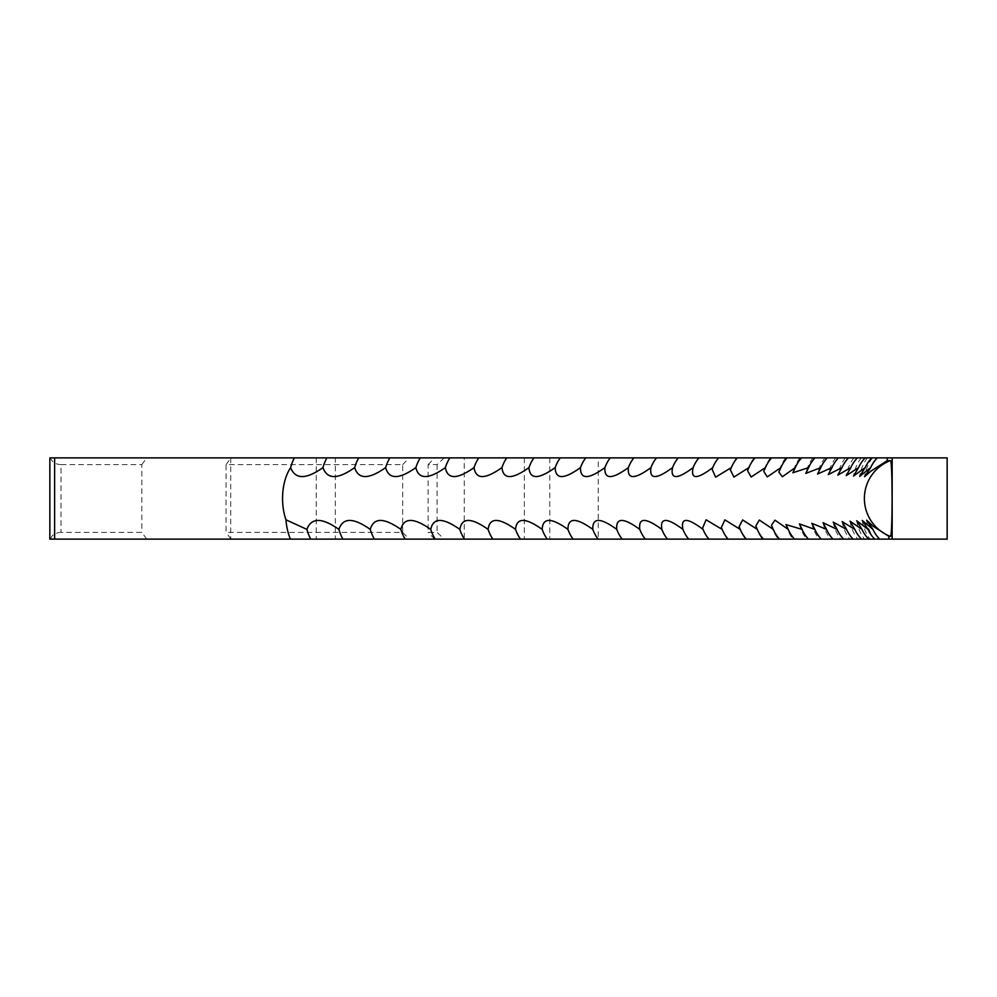 <?xml version="1.0" encoding="UTF-8"?>
<svg xmlns="http://www.w3.org/2000/svg" width="997" height="997" viewBox="0 0 997 997"><rect width="100%" height="100%" fill="white"/><g stroke="black" fill="none" stroke-linecap="round" stroke-linejoin="round"><path stroke-width="0.75" stroke-dasharray="4.99 3.74" d="M549.783 457.885L549.783 539.115L434.729 539.115L464.266 539.115L464.266 457.885L598.237 457.885L598.237 539.115L409.281 539.115L402.676 532.373L226.045 532.373L226.045 464.627L402.676 464.627L402.676 532.373M598.237 457.885L230.943 457.885L335.316 457.885L335.316 539.115L146.721 539.115L141.823 532.373L61.004 532.373L61.004 464.627L141.823 464.627L141.823 532.373M335.316 457.885L230.718 457.885L230.718 539.115M444.163 457.885L437.085 464.627L428.124 464.627L428.124 532.373L437.085 532.373L444.163 539.115M464.266 457.885L947.15 457.885L947.15 539.115L464.266 539.115M230.718 457.885L49.85 457.885M610.239 457.885L610.239 457.885A40.615 40.615 0 0 0 608.968 459.642M737.306 457.885L736.633 457.885L737.306 457.885M754.966 457.885L754.081 457.885L754.966 457.885M771.566 457.885L770.457 457.885L771.566 457.885M787.107 457.885L785.736 457.885L787.107 457.885M801.576 457.885L799.918 457.885L801.576 457.885M814.96 457.885L812.991 457.885L814.96 457.885M827.236 457.885L824.93 457.885L827.236 457.885M838.402 457.885L835.735 457.885L838.402 457.885M848.447 457.885L845.394 457.885L848.447 457.885M857.37 457.885L853.906 457.885L857.37 457.885M865.159 457.885L861.258 457.885L865.159 457.885M871.789 457.885L867.427 457.885L871.789 457.885M877.285 457.885L872.437 457.885L877.285 457.885M879.603 539.115L874.506 539.115L879.603 539.115M874.681 539.115L870.082 539.115L874.681 539.115M868.624 539.115L864.486 539.115L868.624 539.115M861.408 539.115L857.719 539.115L861.408 539.115M853.058 539.115L849.793 539.115L853.058 539.115M843.562 539.115L840.708 539.115L843.562 539.115M832.956 539.115L830.476 539.115L832.956 539.115M821.229 539.115L819.098 539.115L821.229 539.115M808.405 539.115L806.598 539.115L808.405 539.115M794.484 539.115L792.964 539.115L794.484 539.115M779.467 539.115L778.233 539.115L779.467 539.115M763.39 539.115L762.406 539.115L763.39 539.115M746.267 539.115L745.482 539.115L746.267 539.115M598.088 539.115L598.088 539.115A40.615 40.615 0 0 1 597.465 538.268M49.85 539.115L146.721 539.115M316.248 457.885L316.248 539.115L335.316 539.115M316.248 539.115L409.281 539.115M549.783 539.115L598.237 539.115M428.124 464.627L434.729 457.885M434.729 539.115L428.124 532.373M226.045 464.627L230.943 457.885M402.676 464.627L409.281 457.885M230.943 539.115L226.045 532.373M141.823 464.627L146.721 457.885M61.004 464.627C55.309 464.315 51.832 462.072 50.56 457.885M50.56 539.115C51.807 534.94 55.284 532.697 61.004 532.373M524.335 457.885L524.335 539.115M437.085 464.627L437.085 532.373M867.427 457.885A40.615 40.615 0 0 0 859.626 476.416M861.258 457.885A40.615 40.615 0 0 0 853.507 476.055M853.906 457.885A40.615 40.615 0 0 0 846.229 475.631M845.394 457.885A40.615 40.615 0 0 0 837.804 475.145M835.735 457.885A40.615 40.615 0 0 0 828.245 474.609M824.93 457.885A40.615 40.615 0 0 0 817.552 474.024M812.991 457.885A40.615 40.615 0 0 0 805.75 473.401M799.918 457.885A40.615 40.615 0 0 0 792.839 472.752M785.736 457.885A40.615 40.615 0 0 0 778.831 472.067M770.457 457.885A40.615 40.615 0 0 0 763.739 471.357M754.081 457.885A40.615 40.615 0 0 0 747.576 470.634M736.633 457.885A40.615 40.615 0 0 0 730.352 469.911M718.114 457.885A40.615 40.615 0 0 0 712.082 469.188M698.561 457.885A40.615 40.615 0 0 0 692.79 468.465M677.972 457.885A40.615 40.615 0 0 0 672.464 467.743M656.375 457.885A40.615 40.615 0 0 0 652.25 464.59M633.793 457.885A40.615 40.615 0 0 0 631.176 461.785M620.209 536.349A40.615 40.615 0 0 0 622.128 539.115M641.856 533.918A40.615 40.615 0 0 0 645.209 539.115M662.357 530.628A40.615 40.615 0 0 0 667.305 539.115M682.758 528.896A40.615 40.615 0 0 0 688.391 539.115M702.561 528.173A40.615 40.615 0 0 0 708.468 539.115M721.342 527.45A40.615 40.615 0 0 0 727.498 539.115M739.101 526.728A40.615 40.615 0 0 0 745.482 539.115M755.788 526.005A40.615 40.615 0 0 0 762.406 539.115M771.416 525.282A40.615 40.615 0 0 0 778.233 539.115M785.972 524.596A40.615 40.615 0 0 0 792.964 539.115M799.432 523.923A40.615 40.615 0 0 0 806.598 539.115M811.795 523.275A40.615 40.615 0 0 0 819.098 539.115M823.036 522.677A40.615 40.615 0 0 0 830.476 539.115M833.168 522.116A40.615 40.615 0 0 0 840.708 539.115M842.153 521.605A40.615 40.615 0 0 0 849.793 539.115M850.005 521.157A40.615 40.615 0 0 0 857.719 539.115M856.71 520.758A40.615 40.615 0 0 0 864.486 539.115M862.255 520.422A40.615 40.615 0 0 0 870.082 539.115M866.642 520.16A40.615 40.615 0 0 0 874.506 539.115M872.437 457.885A40.615 40.615 0 0 0 864.586 476.716"/><path stroke-width="1.5" d="M892.165 457.885L892.165 539.115L947.15 539.115L947.15 457.885L887.118 457.885L887.33 460.602L890.346 460.602C892.676 458.383 892.676 538.629 890.346 536.398L888.963 536.398L872.898 526.055L866.642 520.16L872.948 529.395L862.255 520.422L868.051 529.395L856.71 520.758L862.006 529.395L850.005 521.157L854.828 529.395L842.153 521.605L846.528 529.395L833.168 522.116L837.081 529.395L823.036 522.677L826.525 529.395L811.795 523.275L814.861 529.395L799.432 523.923L802.087 529.395L785.972 524.596L788.241 529.395L774.956 520.172L771.416 525.282L773.298 529.395L759.34 520.048L755.788 526.005L757.309 529.395L742.653 519.948L739.101 526.728L740.26 529.395L724.894 519.873L721.342 527.45L722.164 529.395L706.1 519.811L702.561 528.173L703.059 529.395C687.22 517.468 680.515 517.468 682.957 529.395L682.758 528.896M54.623 457.885L54.623 539.115L49.85 539.115L49.85 457.885L294.414 457.885A35.182 19.915 -90 0 0 290.625 467.605A40.615 22.993 -90 0 0 282.55 498.5A40.615 22.993 -90 0 0 285.965 519.786L306.889 529.395C311.301 517.468 321.969 517.468 338.918 529.395C342.868 517.468 353.312 517.468 370.248 529.395C373.713 517.468 383.907 517.468 400.856 529.395C403.822 517.468 413.78 517.468 430.729 529.395C433.197 517.468 442.892 517.468 459.816 529.395C461.798 517.468 471.232 517.468 488.106 529.395C489.602 517.468 498.762 517.468 515.574 529.395C516.583 517.468 525.456 517.468 542.194 529.395C542.704 517.468 551.291 517.468 567.941 529.395C567.966 517.468 576.254 517.468 592.804 529.395C592.343 517.468 600.319 517.468 616.757 529.395C615.797 517.468 623.474 517.468 639.787 529.395C638.329 517.468 645.682 517.468 661.846 529.395C659.902 517.468 666.943 517.468 682.957 529.395A35.182 30.06 90 0 0 688.678 539.115L888.788 539.115L888.963 536.398M887.118 457.885L294.414 457.885M892.165 539.115L888.788 539.115M54.623 539.115L688.678 539.115M290.625 467.605C295.311 479.545 306.091 479.545 322.991 467.605C327.19 479.545 337.759 479.545 354.67 467.605C358.372 479.532 368.703 479.532 385.652 467.605C388.867 479.532 398.95 479.532 415.886 467.605C418.603 479.532 428.436 479.532 445.36 467.605C447.603 479.532 457.162 479.532 474.061 467.605C475.806 479.532 485.103 479.532 501.94 467.605C503.198 479.532 512.209 479.532 528.983 467.605C529.756 479.532 538.48 479.532 555.179 467.605C555.454 479.532 563.891 479.532 580.491 467.605C580.266 479.532 588.404 479.532 604.905 467.605C604.182 479.532 612.008 479.532 628.384 467.605C627.188 479.532 634.703 479.532 650.941 467.605C649.234 479.532 656.437 479.532 672.526 467.605L672.464 467.743M678.197 457.885A35.182 29.785 90 0 0 672.526 467.605C670.333 479.532 677.2 479.532 693.127 467.605L692.79 468.465M698.909 457.885A35.182 30.321 90 0 0 693.127 467.605C690.46 479.532 696.99 479.532 712.743 467.605L712.082 469.188L715.622 477.164L731.337 467.605L730.352 469.911L733.904 477.089L748.909 467.605L747.576 470.634L751.127 477.002L765.434 467.605L763.739 471.357L767.279 476.89L780.9 467.605L778.831 472.067L782.346 476.753L795.294 467.605L792.839 472.752L808.617 467.605L805.75 473.401L820.83 467.605L817.552 474.024L831.947 467.605L828.245 474.609L841.942 467.605L837.804 475.145L850.815 467.605L846.229 475.631L858.567 467.605L853.507 476.055L865.172 467.605L859.626 476.416L870.643 467.605L864.586 476.716L870.954 471.107L887.33 460.602M865.172 467.605A35.182 34.77 90 0 1 871.789 457.885M870.643 467.605A35.182 34.907 90 0 1 877.285 457.885M858.567 467.605A35.182 34.596 90 0 1 865.159 457.885M850.815 467.605A35.182 34.397 90 0 1 857.37 457.885M841.942 467.605A35.182 34.172 90 0 1 848.447 457.885M831.947 467.605A35.182 33.91 90 0 1 838.402 457.885M820.83 467.605A35.182 33.624 90 0 1 827.236 457.885M808.617 467.605A35.182 33.312 90 0 1 814.96 457.885M795.294 467.605A35.182 32.963 90 0 1 801.576 457.885M780.9 467.605A35.182 32.589 90 0 1 787.107 457.885M765.434 467.605A35.182 32.191 90 0 1 771.566 457.885M748.909 467.605A35.182 31.767 90 0 1 754.966 457.885M731.337 467.605A35.182 31.306 90 0 1 737.306 457.885M712.743 467.605A35.182 30.832 90 0 1 718.613 457.885M650.941 467.605A35.182 29.237 90 0 1 652.25 464.59A35.182 29.237 90 0 1 656.5 457.885M628.384 467.605A35.182 28.651 90 0 1 631.176 461.785A35.182 28.651 90 0 1 633.843 457.885M604.905 467.605A35.182 28.041 90 0 1 608.968 459.642A35.182 28.041 90 0 1 610.239 457.885M580.491 467.605A35.182 27.405 90 0 1 585.688 457.922A35.182 27.405 90 0 1 585.713 457.885M555.179 467.605A35.182 26.757 90 0 1 560.277 457.885M528.983 467.605A35.182 26.084 90 0 1 533.956 457.885M501.94 467.605A35.182 25.386 90 0 1 506.775 457.885M474.061 467.605A35.182 24.663 90 0 1 478.759 457.885M445.36 467.605A35.182 23.916 90 0 1 449.921 457.885M415.886 467.605A35.182 23.155 90 0 1 420.298 457.885M385.652 467.605A35.182 22.37 90 0 1 389.914 457.885M354.67 467.605A35.182 21.573 90 0 1 358.783 457.885M322.991 467.605A35.182 20.75 90 0 1 326.941 457.885M290.451 539.115A40.615 22.993 90 0 1 285.965 519.786M310.765 539.115A35.182 20.339 90 0 1 306.889 529.395M342.943 539.115A35.182 21.161 90 0 1 338.918 529.395M374.436 539.115A35.182 21.971 90 0 1 370.248 529.395M405.193 539.115A35.182 22.769 90 0 1 400.856 529.395M435.203 539.115A35.182 23.542 90 0 1 430.729 529.395M464.44 539.115A35.182 24.289 90 0 1 459.816 529.395M492.867 539.115A35.182 25.025 90 0 1 488.106 529.395M520.471 539.115A35.182 25.735 90 0 1 515.574 529.395M547.228 539.115A35.182 26.421 90 0 1 542.194 529.395M573.101 539.115A35.182 27.081 90 0 1 567.941 529.395M598.088 539.115A35.182 27.729 90 0 1 597.465 538.268A35.182 27.729 90 0 1 592.804 529.395M622.165 539.115A35.182 28.352 90 0 1 620.209 536.349A35.182 28.352 90 0 1 616.757 529.395M645.296 539.115A35.182 28.938 90 0 1 641.856 533.918A35.182 28.938 90 0 1 639.787 529.395M667.467 539.115A35.182 29.511 90 0 1 662.357 530.628A35.182 29.511 90 0 1 661.846 529.395M708.892 539.115A35.182 30.583 90 0 1 703.059 529.395M728.084 539.115A35.182 31.069 90 0 1 722.164 529.395M746.267 539.115A35.182 31.543 90 0 1 740.26 529.395M763.39 539.115A35.182 31.979 90 0 1 757.309 529.395M779.467 539.115A35.182 32.39 90 0 1 773.298 529.395M794.484 539.115A35.182 32.776 90 0 1 788.241 529.395M808.405 539.115A35.182 33.138 90 0 1 802.087 529.395M821.229 539.115A35.182 33.462 90 0 1 814.861 529.395M832.956 539.115A35.182 33.773 90 0 1 826.525 529.395M843.562 539.115A35.182 34.048 90 0 1 837.081 529.395M853.058 539.115A35.182 34.284 90 0 1 846.528 529.395M861.408 539.115A35.182 34.496 90 0 1 854.828 529.395M868.624 539.115A35.182 34.683 90 0 1 862.006 529.395M874.681 539.115A35.182 34.845 90 0 1 868.051 529.395M879.603 539.115A35.182 34.97 90 0 1 872.948 529.395M890.346 460.602A40.615 40.541 -90 0 0 890.346 536.398"/></g></svg>
